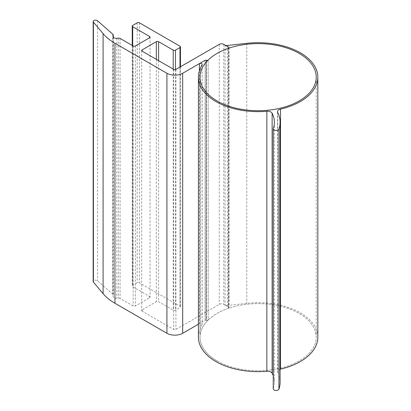 <?xml version="1.0" encoding="UTF-8"?>
<svg xmlns="http://www.w3.org/2000/svg" width="411" height="411" viewBox="0 0 411 411"><rect width="100%" height="100%" fill="white"/><g stroke="black" fill="none" stroke-linecap="round" stroke-linejoin="round"><path stroke-width="0.31" stroke-dasharray="2.06 1.54" d="M199.427 70.846L199.427 323.616L205.094 320.344L205.094 60.335L205.094 320.344A0.956 0.55 180 0 1 206.445 320.344L206.163 320.184L206.163 60.176L206.163 320.184A1.274 0.735 0 0 0 208.161 320.041L208.161 60.032L208.161 320.041A58.115 33.553 0 0 0 200.008 337.179A58.115 33.553 0 0 0 217.029 360.904A58.115 33.553 0 0 0 280.359 368.179A58.115 33.553 0 0 0 316.239 337.179A58.115 33.553 0 0 0 299.213 313.454A58.115 33.553 0 0 0 228.434 308.337A1.274 0.735 0 0 0 229.055 307.7A1.274 0.735 0 0 0 228.68 307.181L225.079 305.101A2.548 1.469 0 0 0 227.365 305.507L246.77 303.333A59.708 34.473 0 0 1 300.343 312.802A59.708 34.473 0 0 1 317.831 337.179M202.094 64.486L202.094 324.49A1.593 0.92 0 0 0 202.145 324.264A1.593 0.92 0 0 0 201.678 323.616A1.593 0.92 0 0 0 199.427 323.616M198.415 324.202L205.094 320.344A0.956 0.55 180 0 1 206.445 320.344L206.445 60.335L206.445 320.344L206.163 320.184A1.274 0.735 0 0 0 208.161 320.041A58.115 33.553 0 0 1 228.434 308.337A1.274 0.735 0 0 0 229.055 307.7A1.274 0.735 0 0 0 228.68 307.181L223.784 304.356A3.185 1.839 180 0 0 219.279 304.356L175.934 329.381A1.593 0.92 180 0 1 173.683 329.381L142.16 311.178A1.593 0.92 180 0 1 141.692 310.531A1.593 0.92 180 0 1 142.16 309.879L156.344 301.689A1.593 0.92 180 0 1 158.595 301.689L173.231 310.141A1.593 0.92 0 0 0 175.482 310.141L179.987 307.541A1.593 0.92 0 0 0 180.455 306.889A1.593 0.92 0 0 0 179.987 306.241L139.457 282.84A1.593 0.92 0 0 0 137.202 282.84L132.702 285.44A1.593 0.92 0 0 0 132.234 286.087A1.593 0.92 0 0 0 132.702 286.739L149.589 296.49A1.593 0.92 180 0 1 150.056 297.138A1.593 0.92 180 0 1 149.589 297.79L135.404 305.979A1.593 0.92 180 0 1 133.149 305.979L120.099 298.443A1.911 1.105 180 0 0 118.414 298.134L116.816 298.299A3.185 1.839 0 0 1 113.076 296.49A3.185 1.839 0 0 1 113.2 295.987A3.822 2.204 0 0 0 113.344 295.391A3.822 2.204 0 0 0 112.717 294.184L97.535 280.78A2.374 1.372 0 0 0 97.227 280.559A2.374 1.372 0 0 0 94.638 280.261A2.374 1.372 0 0 0 93.169 281.53M202.094 324.49L200.244 328.708A59.708 34.473 0 0 0 198.415 337.179M273.248 375.829A55.726 32.176 180 0 1 274.363 382.235A55.726 32.176 180 0 1 273.3 388.482A2.867 1.654 0 0 0 273.248 388.801M280.091 369.248A4.778 2.759 0 0 0 277.528 371.693A4.778 2.759 0 0 0 277.713 372.453A61.46 35.485 180 0 1 280.091 382.235M225.079 45.092L225.079 305.101M228.434 48.328L228.434 308.337L228.434 48.328M217.029 360.904A58.115 33.553 0 0 0 280.359 368.179A58.115 33.553 0 0 0 316.239 337.179A58.115 33.553 0 0 0 299.213 313.454A58.115 33.553 0 0 0 235.883 306.18A58.115 33.553 0 0 0 200.008 337.179A58.115 33.553 0 0 0 217.029 360.904M246.77 43.33L246.77 303.333M200.244 68.699L200.244 328.708M273.3 128.473L273.3 388.482M277.713 112.444L277.713 372.453M227.365 45.498L227.365 305.507M228.68 47.173L228.68 307.181L228.68 47.173M223.784 44.347L223.784 304.356M219.279 44.347L219.279 304.356M175.934 69.372L175.934 329.381M173.683 69.372L173.683 329.381M142.16 309.879L142.16 311.178M156.344 59.359L156.344 301.689M158.595 60.658L158.595 301.689M173.231 69.11L173.231 310.141M175.482 69.551L175.482 310.141M179.987 67.029L179.987 307.541M179.987 46.232L179.987 306.241M139.457 22.831L139.457 282.84M137.202 22.831L137.202 282.84M132.702 25.431L132.702 285.44M132.702 45.708L132.702 286.739M149.589 297.79L149.589 296.49M135.404 45.97L135.404 305.979M133.149 45.97L133.149 305.979M120.099 38.434L120.099 298.443M118.414 38.131L118.414 298.134M116.816 38.29L116.816 298.299M113.2 36.98L113.2 295.987M112.717 34.175L112.717 294.184M97.535 20.771L97.535 280.78M200.008 77.17L200.008 337.179L200.008 77.17M316.239 77.17L316.239 337.179L316.239 77.17M202.145 64.26L202.145 324.264M274.363 122.226L274.363 382.235M277.528 111.684L277.528 371.693M229.055 47.697L229.055 307.7L229.055 47.697M141.692 50.522L141.692 310.531M180.455 66.762L180.455 306.889M132.234 45.441L132.234 286.087M150.056 37.129L150.056 297.138M113.076 36.481L113.076 296.49M113.344 37.211L113.344 295.391"/><path stroke-width="0.62" d="M317.831 77.17A59.708 34.473 0 0 1 280.513 109.126A4.778 2.759 0 0 0 277.528 111.684A4.778 2.759 0 0 0 277.713 112.444A61.46 35.485 180 0 1 280.091 122.226A61.46 35.485 180 0 1 278.925 129.116A2.867 1.654 0 0 1 275.832 130.441A2.867 1.654 0 0 1 273.248 128.797A2.867 1.654 0 0 1 273.3 128.473A55.726 32.176 180 0 0 274.363 122.226A55.726 32.176 180 0 0 272.139 113.231A4.778 2.759 180 0 0 270.931 112.049A4.778 2.759 180 0 0 266.852 111.273A59.708 34.473 0 0 1 198.415 77.17A59.708 34.473 0 0 1 200.244 68.699L202.094 64.486A1.593 0.92 0 0 0 202.145 64.26A1.593 0.92 0 0 0 201.678 63.607A1.593 0.92 0 0 0 199.427 63.607L205.094 60.335A0.956 0.55 180 0 1 206.445 60.335L206.163 60.176A1.274 0.735 0 0 0 208.161 60.032A58.115 33.553 0 0 0 200.008 77.17A58.115 33.553 0 0 0 217.029 100.895A58.115 33.553 0 0 0 280.359 108.17A58.115 33.553 0 0 0 316.239 77.17A58.115 33.553 0 0 0 299.213 53.445A58.115 33.553 0 0 0 228.434 48.328A1.274 0.735 0 0 0 229.055 47.697A1.274 0.735 0 0 0 228.68 47.173L225.079 45.092A2.548 1.469 0 0 0 227.365 45.498L246.77 43.33A59.708 34.473 0 0 1 300.343 52.798A59.708 34.473 0 0 1 317.831 77.17L317.831 337.179A59.708 34.473 0 0 1 280.513 369.135A4.778 2.759 0 0 0 280.091 369.248M198.415 77.17L198.415 337.179A59.708 34.473 0 0 0 266.852 371.282A4.778 2.759 180 0 1 270.931 372.058A4.778 2.759 180 0 1 272.139 373.239A55.726 32.176 180 0 1 273.248 375.829M199.427 63.607L199.427 70.846M273.248 128.797L273.248 388.801A2.867 1.654 0 0 0 275.832 390.45A2.867 1.654 0 0 0 278.925 389.125A61.46 35.485 180 0 0 280.091 382.235L280.091 122.226M93.41 22.117L103.094 33.645A61.599 35.562 180 0 0 114.957 43.268L166.928 73.271A11.143 6.437 180 0 0 182.69 73.271L205.094 60.335A0.956 0.55 180 0 1 206.445 60.335L206.163 60.176A1.274 0.735 0 0 0 208.161 60.032A58.115 33.553 0 0 1 228.434 48.328A1.274 0.735 0 0 0 229.055 47.697A1.274 0.735 0 0 0 228.68 47.173L223.784 44.347A3.185 1.839 180 0 0 219.279 44.347L175.934 69.372A1.593 0.92 180 0 1 173.683 69.372L142.16 51.169A1.593 0.92 180 0 1 141.692 50.522A1.593 0.92 180 0 1 142.16 49.87L156.344 41.681A1.593 0.92 180 0 1 158.595 41.681L173.231 50.132A1.593 0.92 0 0 0 175.482 50.132L179.987 47.532A1.593 0.92 0 0 0 180.455 46.88A1.593 0.92 0 0 0 179.987 46.232L139.457 22.831A1.593 0.92 0 0 0 137.202 22.831L132.702 25.431A1.593 0.92 0 0 0 132.234 26.078A1.593 0.92 0 0 0 132.702 26.73L149.589 36.481A1.593 0.92 180 0 1 150.056 37.129A1.593 0.92 180 0 1 149.589 37.781L135.404 45.97A1.593 0.92 180 0 1 133.149 45.97L120.099 38.434A1.911 1.105 180 0 0 118.414 38.131L116.816 38.29A3.185 1.839 0 0 1 113.076 36.481A3.185 1.839 0 0 1 113.2 35.983A3.822 2.204 0 0 0 113.344 35.382A3.822 2.204 0 0 0 112.717 34.175L97.535 20.771A2.374 1.372 0 0 0 97.227 20.55A2.374 1.372 0 0 0 94.638 20.252A2.374 1.372 0 0 0 93.169 21.521A2.374 1.372 0 0 0 93.41 22.117L93.41 282.126A2.374 1.372 0 0 1 93.169 281.53L93.169 21.521M198.415 324.202L182.69 333.28A11.143 6.437 180 0 1 166.928 333.28L114.957 303.277A61.599 35.562 180 0 1 103.094 293.654L93.41 282.126M217.029 100.895A58.115 33.553 0 0 0 280.359 108.17A58.115 33.553 0 0 0 316.239 77.17A58.115 33.553 0 0 0 299.213 53.445A58.115 33.553 0 0 0 235.883 46.171A58.115 33.553 0 0 0 200.008 77.17A58.115 33.553 0 0 0 217.029 100.895M272.139 113.231L272.139 373.239M266.852 111.273L266.852 371.282M278.925 129.116L278.925 389.125M280.513 109.126L280.513 369.135M182.69 73.271L182.69 333.28M142.16 49.87L142.16 51.169M156.344 41.681L156.344 59.359M158.595 41.681L158.595 60.658M173.231 50.132L173.231 69.11M175.482 50.132L175.482 69.551M179.987 47.532L179.987 67.029M132.702 26.73L132.702 45.708M149.589 36.481L149.589 37.781M113.2 35.983L113.2 36.98M103.094 33.645L103.094 293.654M114.957 43.268L114.957 303.277M166.928 73.271L166.928 333.28M180.455 46.88L180.455 66.762M132.234 26.078L132.234 45.441M113.344 35.382L113.344 37.211"/></g></svg>
